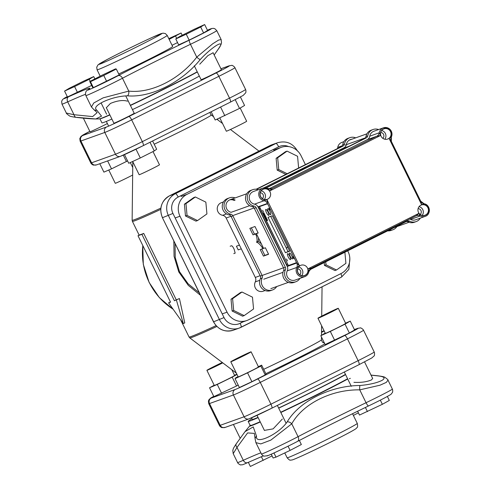 <?xml version="1.0" encoding="UTF-8"?>
<svg xmlns="http://www.w3.org/2000/svg" width="491" height="491" viewBox="0 0 491 491"><rect width="100%" height="100%" fill="white"/><g stroke="black" fill="none" stroke-linecap="round" stroke-linejoin="round"><path stroke-width="0.74" d="M335.826 309.262A11.318 0.325 -26.1 0 0 324.52 314.688A11.318 0.325 -26.1 0 0 317.965 318.248A11.318 0.325 -26.1 0 0 320.42 317.278A11.318 0.325 -26.1 0 0 331.726 311.846A11.318 0.325 -26.1 0 0 338.287 308.293A11.318 0.325 -26.1 0 0 335.826 309.262M357.62 411.243L359.498 415.067L382.366 404.308L389.32 400.429L387.374 396.464M365.414 407.462L367.458 411.624M380.322 400.134L382.366 404.308M353.373 415.423L358.393 412.821M222.276 362.481A11.318 0.325 -26.1 0 0 211.983 367.513A11.318 0.325 -26.1 0 0 206.901 370.324A11.318 0.325 -26.1 0 0 206.993 370.324A11.318 0.325 -26.1 0 0 222.767 362.855M248.329 462.332L250.349 466.45L272.082 455.906M261.359 456.667L263.201 460.435M231.365 361.597A11.318 0.325 -26.1 0 0 242.738 356.27A11.318 0.325 -26.1 0 0 251.104 351.814A11.318 0.325 -26.1 0 0 250.52 351.986A11.318 0.325 -26.1 0 0 239.148 357.313A11.318 0.325 -26.1 0 0 230.782 361.769A11.318 0.325 -26.1 0 0 231.365 361.597M299.35 440.452L301.345 444.533L290.101 450.388L275.985 457.127L273.106 458.005L271.247 454.212M273.953 452.978L275.985 457.127M288.051 446.209L290.101 450.388M240.185 108.038L246.654 121.252A11.318 0.325 153.9 0 1 239.712 125.002A11.318 0.325 153.9 0 1 228.29 130.465A11.318 0.325 153.9 0 1 226.333 131.207L219.839 117.95M204.649 24.55L207.546 30.454L203.581 32.909L189.139 40.115L178.663 44.859L175.766 38.955L179.731 36.5L194.172 29.294L204.649 24.55L200.69 27.005L186.249 34.21L175.766 38.955M189.139 40.115L186.249 34.21M203.581 32.909L200.69 27.005M153.008 151.572L159.477 164.773A11.318 0.325 153.9 0 1 154.014 167.775A11.318 0.325 153.9 0 1 143.384 172.949A11.318 0.325 153.9 0 1 139.156 174.728L132.662 161.478M116.299 69.028L119.19 74.933L93.376 87.613L92.652 87.429L89.761 81.524L102.306 75.092L115.575 68.844L116.299 69.028L103.754 75.454L90.485 81.702L89.761 81.524M93.376 87.613L90.485 81.702M106.645 81.359L103.754 75.454M132.656 175.029A11.318 0.325 153.9 0 1 126.107 178.343A11.318 0.325 153.9 0 1 115.268 183.29L108.775 170.033M91.67 85.422L67.457 96.985L64.567 91.081L69.108 88.349L83.691 81.095L93.726 76.584L89.184 79.315L74.601 86.569L64.567 91.081M94.867 78.904L93.726 76.584M90.16 81.316L89.184 79.315M77.492 92.474L74.601 86.569M177.539 42.57L172.046 45.289M182.198 35.272L181.087 33.007L169.15 39.378M176.68 38.39L175.606 36.187M168.781 38.623L181.087 33.007M321.525 332.456L324.177 330.934M321.501 334.831L321.666 335.175M324.06 330.688L321.691 331.732M323.164 342.724L324.048 342.288M234.483 375.498A11.318 0.325 153.9 0 1 234.624 375.486A11.318 0.325 153.9 0 1 225.387 380.378A11.318 0.325 153.9 0 1 214.444 385.429A11.318 0.325 153.9 0 1 214.303 385.441L206.901 370.324M214.186 385.202L209.547 387.78L217.268 384.459L232.188 377.143L236.527 386L238.19 385.079M232.188 377.143L237.006 374.473M236.883 374.228L234.508 375.247M209.547 387.78L213.886 396.636L236.527 386M217.268 384.459L221.607 393.316M127.586 160.913L111.512 168.861L107.621 160.919M126.433 161.551L123.296 155.15M111.512 168.861L103.902 172.126L99.783 163.724M257.984 367.078A11.318 0.325 153.9 0 1 258.512 366.93A11.318 0.325 153.9 0 1 250.054 371.435A11.318 0.325 153.9 0 1 238.712 376.738A11.318 0.325 153.9 0 1 238.19 376.885L230.782 361.769M258.383 366.679L261.654 365.157L265.993 374.013L265.195 374.934L251.895 381.691L247.556 372.835L235.048 378.659L235.84 377.739L238.055 376.615M251.895 381.691L239.387 387.522L235.048 378.659M261.654 365.157L260.856 366.077L247.556 372.835M265.195 374.934L260.856 366.077M240.418 96.979L244.573 105.455L239.516 108.431L215.199 120.019L211.142 111.752M224.829 115.716L220.582 107.038M239.516 108.431L235.238 99.691M345.191 323.544A11.318 0.325 153.9 0 1 345.689 323.409A11.318 0.325 153.9 0 1 337.188 327.933A11.318 0.325 153.9 0 1 325.864 333.229A11.318 0.325 153.9 0 1 325.367 333.364L317.965 318.248M325.232 333.088L320.813 335.678L330.314 331.443L345.032 324.152L349.371 333.008L354.582 329.952L350.243 321.096L345.578 323.176M345.032 324.152L350.243 321.096M320.813 335.678L325.152 344.535L349.371 333.008M330.314 331.443L334.653 340.3M152.609 140.972L156.66 149.239L154.254 150.946L140.297 157.967L136.007 149.209M154.254 150.946L150.007 142.273M140.297 157.967L128.746 163.282L124.499 154.616M106.332 107.732L110.432 103.441C117.337 100.594 123.014 99.845 127.457 101.189M217.759 49.837L214.186 54.98L218.004 49.548A4.112 2.903 -145.2 0 1 217.759 49.837C226.983 37.893 213.266 45.491 200.267 59.497C182.081 82.298 150.737 97.924 127.5 95.825C119.62 96.076 111.635 98.022 103.546 101.649C96.23 105.246 93.99 108.106 96.813 110.211L101.539 116.134L95.8 118.975C90.81 118.883 84.311 118.349 76.314 117.38A4.112 2.817 -84.2 0 1 74 114.716L66.346 113.047M199.733 64.223L207.877 55.63L213.106 52.776M109.775 114.765A58.76 1.7 153.9 0 1 99.305 118.896L100.33 118.767A58.055 1.682 -26.1 0 0 109.874 114.955M132.447 109.603A58.055 1.682 -26.1 0 0 199.334 76.093M130.434 105.497A58.055 1.682 -26.1 0 0 197.321 71.987M114.722 57.557A35.113 1.019 153.9 0 1 98.808 64.382A35.113 1.019 153.9 0 1 108.266 58.926A35.113 1.019 153.9 0 1 145.95 40.311A35.113 1.019 153.9 0 1 151.762 37.617A35.113 1.019 153.9 0 1 161.87 33.486A35.113 1.019 153.9 0 1 146.373 42.06A35.113 1.019 153.9 0 1 114.722 57.557M100.189 76.179L97.071 69.808A39.059 1.129 -26.1 0 0 114.777 62.216A39.059 1.129 -26.1 0 0 149.982 44.976A39.059 1.129 -26.1 0 0 167.222 35.438L172.648 46.516A39.059 1.129 153.9 0 1 155.408 56.054A39.059 1.129 153.9 0 1 120.203 73.294A39.059 1.129 153.9 0 1 118.73 73.981M99.937 118.834L101.913 122.867A58.055 1.682 -26.1 0 0 111.88 119.061M76.878 117.355L95.8 118.975M218.029 49.505A4.112 2.903 -145.2 0 1 218.004 49.548C221.699 43.852 220.815 44.908 221.527 42.852L221.159 39.587L218.636 40.053L212.72 43.785L196.756 57.152A4.112 0.878 42.4 0 0 200.267 59.497M189.403 40.109A90.289 2.615 -26.1 0 0 118.171 75.669A4.112 2.731 62.4 0 1 122.468 78.235A86.177 2.498 153.9 0 1 190.459 44.294A24.341 0.706 -26.1 0 0 216.776 30.638L214.911 28.76L213.53 28.349L211.793 28.49L207.435 30.233A20.229 0.583 153.9 0 1 208.528 30.454A20.229 0.583 153.9 0 1 189.403 40.109A4.112 0.896 64.3 0 0 190.459 44.294L196.756 57.152C179.706 79.395 151.013 93.695 128.771 91.093A4.112 2.584 90.4 0 1 127.5 95.825M76.363 117.386A4.112 2.817 -84.2 0 1 76.314 117.38C72.22 116.827 69.949 116.342 69.507 115.913C67.009 114.121 65.966 113.176 66.365 113.09L61.983 104.135A24.341 0.706 -26.1 0 0 67.703 101.858A4.112 3.075 -114.2 0 1 68.617 96.745A20.229 0.583 153.9 0 1 67.261 96.586L62.989 99.176L62.167 100.164L61.645 101.502L61.983 104.135M118.171 75.669A20.229 0.583 153.9 0 1 96.923 86.152A20.229 0.583 153.9 0 1 88.135 89.755A4.112 4.014 -123.5 0 0 87.674 90.013C85.716 90.774 85.041 93.689 85.87 95.579A24.341 0.706 -26.1 0 0 99.047 89.841A24.341 0.706 -26.1 0 0 122.468 78.235L128.771 91.093L103.147 97.85L93.763 102.981L91.449 106.97L94.02 109.757A4.112 3.781 -57.1 0 0 96.813 110.211M93.861 109.653A4.112 3.781 -57.1 0 0 94.014 109.757L97.163 112.605L92.646 116.582L74 114.716L67.703 101.858A86.177 2.498 153.9 0 1 85.489 94.333M349.359 378.757L350.328 378.328M372.62 378.377L371.601 379.844C366.949 381.881 361.057 382.71 353.925 382.329M256.529 436.229L253.252 426.9L245.021 431.663L236.349 443.661A4.112 2.903 34.8 0 0 236.993 447.43L247.617 432.909L254.32 433.393L255.13 438.905A4.112 3.689 1.3 0 1 256.529 436.229C254.878 445.454 278.888 434.167 287.21 421.837C299.338 401.208 330.688 385.582 359.983 385.509C369.68 384.6 377.039 382.888 382.059 380.359C385.809 378.033 384.281 376.529 377.469 375.848L371.043 375.161M282.3 419.062L273.113 428.876L264.397 430.386M345.59 374.645A58.055 1.682 153.9 0 1 278.704 408.156M258.143 417.614A58.055 1.682 153.9 0 1 248.17 421.419A58.055 1.682 153.9 0 1 252.018 418.805M347.603 378.745A58.055 1.682 153.9 0 1 280.717 412.256M260.15 421.72A58.055 1.682 153.9 0 1 250.183 425.519L248.17 421.419M278.636 408.021A53.445 1.547 -26.1 0 0 342.012 376.321A53.445 1.547 -26.1 0 0 345.455 374.369M301.413 456.121A35.113 1.019 -26.1 0 0 302.585 455.587A35.113 1.019 -26.1 0 0 346.081 434.277A35.113 1.019 -26.1 0 0 351.409 431.423M251.545 417.841L252.306 419.394A53.445 1.547 -26.1 0 0 258.027 417.387M233.213 453.659L236.993 447.43L243.29 460.288A4.112 3.075 65.8 0 0 247.71 462.614A4.112 3.075 65.8 0 0 247.826 462.553A20.229 0.583 -26.1 0 1 247.581 462.663M236.374 443.625A4.112 2.903 34.8 0 0 236.349 443.655C232.66 449.32 233.495 448.393 232.814 450.394L233.188 453.623L237.576 462.565A24.341 0.706 153.9 0 0 243.29 460.288A86.177 2.498 -26.1 0 1 260.887 452.831M255.124 439.114A4.112 3.689 1.3 0 1 255.124 438.911L255.885 442.612L260.801 443.913L270.848 440.108L291.764 423.807A4.112 2.498 -144.9 0 0 287.21 421.837M267.343 455.562A20.229 0.583 -26.1 0 0 276.132 451.959A20.229 0.583 -26.1 0 0 297.38 441.477A4.112 2.731 -117.6 0 0 297.472 441.434A4.112 2.731 -117.6 0 0 298.062 436.665L291.764 423.807C302.898 403.688 331.591 389.388 359.75 389.866A4.112 0.792 -93.9 0 1 359.983 385.509M368.612 405.916A4.112 0.896 -115.7 0 1 368.588 405.928A4.112 0.896 -115.7 0 1 366.053 402.724L359.75 389.866L380.003 385.202L386.343 382.372L387.982 380.12C388.375 380.028 387.344 379.095 384.889 377.315C384.404 376.867 382.121 376.37 378.039 375.824A4.112 2.817 95.8 0 0 377.469 375.848M378.095 375.83A4.112 2.817 95.8 0 0 378.039 375.824L371.006 375.087M230.162 246.249L231.531 245.758C232.163 245.801 233.029 246.942 234.115 249.195L235.177 253.123L233.784 253.626M260.132 275.69L255.302 277.421A4.935 4.775 -109.7 0 1 255.295 281.889A6.579 6.365 70.3 0 0 263.194 291.2L265.085 290.525M255.302 277.421L226.161 218.016L230.979 216.285M223.491 201.918L221.398 202.666A6.579 6.365 70.3 0 0 222.626 215.31A4.935 4.775 -109.7 0 1 226.161 218.016M343.878 141.66L341.859 142.384A6.622 6.408 70.3 0 0 337.753 147.368A4.935 4.775 -109.7 0 1 337.354 148.644M239.455 245.113L236.41 246.206L238.221 249.894A390.093 11.361 -26.1 0 1 241.277 248.833M236.41 246.206A390.093 11.361 153.9 0 1 239.467 245.144M343.54 148.012A4.935 4.775 -109.7 0 1 342.749 148.509L349.021 146.263M349.162 140.193A6.579 6.365 -109.7 0 1 349.377 140.113L366.93 133.822M256.689 242.351L256.578 242.124A15.46 3.873 -116.5 0 0 256.253 235.33L255.381 234.011L253.018 234.851L249.839 228.358L254.995 226.511L258.174 233.004L256.376 233.648L263.599 248.415L265.398 247.771L268.577 254.27L263.428 256.118L260.248 249.618L262.611 248.771L262.114 247.317A15.46 3.873 -116.5 0 0 256.689 242.351L258.002 241.412A15.46 3.873 -116.5 0 0 258.383 237.748M261.433 243.978A15.46 3.873 -116.5 0 0 258.113 241.64M263.428 256.118L264.852 255.406L261.752 249.078M268.491 254.099L264.852 255.406M258.088 232.838L256.376 233.648M253.018 234.851L254.448 234.139L251.349 227.818M256.959 233.36L254.448 234.139M256.578 242.124L258.002 241.412M267.736 185.911L281.625 178.988L288.493 176.527M285.394 177.638L285.185 177.214L288.745 175.434L295.545 172.998M292.519 174.084L292.311 173.661L295.87 171.881L302.603 169.475M299.645 170.53L299.436 170.107L342.749 148.509M299.436 170.107L306.126 167.707M292.311 173.661L299.074 171.236M285.185 177.214L292.022 174.765M382.814 138.339A3.339 3.228 70.3 0 0 380.715 132.478M381.114 136.308A5.426 5.254 -109.7 0 1 383.98 128.845A5.426 5.254 -109.7 0 1 390.511 131.606A5.426 5.254 -109.7 0 1 387.645 139.063A5.426 5.254 -109.7 0 1 381.114 136.308M384.797 139.241A5.426 5.254 70.3 0 0 381.673 130.52M298.043 272.726A5.426 5.254 -109.7 0 1 300.909 265.263A5.426 5.254 -109.7 0 1 307.44 268.025A5.426 5.254 -109.7 0 1 304.573 275.482A5.426 5.254 -109.7 0 1 298.043 272.726M301.726 275.66A5.426 5.254 70.3 0 0 298.602 266.938M418.498 212.45A5.426 5.254 -109.7 0 1 421.364 204.986A5.426 5.254 -109.7 0 1 427.894 207.742A5.426 5.254 -109.7 0 1 425.028 215.205A5.426 5.254 -109.7 0 1 418.498 212.45M422.186 215.377A5.426 5.254 70.3 0 0 419.062 206.656M262.354 198.616A3.339 3.228 70.3 0 0 260.255 192.754M260.66 196.584A5.426 5.254 -109.7 0 1 263.526 189.127A5.426 5.254 -109.7 0 1 270.056 191.883A5.426 5.254 -109.7 0 1 267.184 199.346A5.426 5.254 -109.7 0 1 260.66 196.584M264.342 199.518A5.426 5.254 70.3 0 0 261.218 190.796M287.554 253.7A3.29 0.822 63.4 0 1 289.764 256.333A3.29 0.822 63.4 0 1 290.476 259.598A3.29 0.822 63.4 0 1 290.451 259.604A3.29 0.822 63.4 0 1 288.242 256.977A3.29 0.822 63.4 0 1 287.53 253.712A3.29 0.822 63.4 0 1 287.554 253.7M267.767 208.736A3.29 0.822 63.4 0 1 269.976 211.363A3.29 0.822 63.4 0 1 270.688 214.628A3.29 0.822 63.4 0 1 270.67 214.641A3.29 0.822 63.4 0 1 268.46 212.014A3.29 0.822 63.4 0 1 267.748 208.749A3.29 0.822 63.4 0 1 267.767 208.736M289.506 253.006A3.29 0.822 63.4 0 1 291.715 255.633A3.29 0.822 63.4 0 1 292.427 258.898A3.29 0.822 63.4 0 1 292.403 258.904A3.29 0.822 63.4 0 1 290.193 256.277A3.29 0.822 63.4 0 1 289.481 253.012A3.29 0.822 63.4 0 1 289.506 253.006M265.815 209.436A3.29 0.822 63.4 0 1 268.025 212.063A3.29 0.822 63.4 0 1 268.743 215.328A3.29 0.822 63.4 0 1 268.718 215.34A3.29 0.822 63.4 0 1 266.509 212.713A3.29 0.822 63.4 0 1 265.797 209.442A3.29 0.822 63.4 0 1 265.815 209.436M286.535 258.972L287.511 260.96L286.535 258.972M292.777 256.738L293.759 258.72L292.777 256.738M268.872 208.049L269.841 210.025L268.872 208.049M262.624 210.277L263.599 212.265L262.624 210.277M420.198 214.475A3.339 3.228 70.3 0 0 418.099 208.62M299.737 274.757A3.339 3.228 70.3 0 0 297.638 268.896M259.052 208.534A1.645 0.411 63.4 0 1 258.708 206.926A1.645 0.411 63.4 0 1 258.72 206.92L267.227 203.869A1.645 0.411 63.4 0 1 268.338 205.207L295.87 261.28A1.645 0.411 63.4 0 1 296.214 262.888A1.645 0.411 63.4 0 1 296.208 262.894L287.695 265.944A1.645 0.411 63.4 0 1 286.584 264.606L259.052 208.534L259.954 208.086L259.745 207.202A1.645 0.411 63.4 0 1 259.647 206.588M259.745 207.202L288.064 264.87L259.954 208.086M296.3 262.716L288.72 265.428A1.645 0.411 63.4 0 1 288.064 264.87M263.507 213.143L263.937 212.99L267.601 220.453L267.178 220.612L263.507 213.143M268.037 217.317L272.327 215.776L289.715 251.189L285.424 252.73L268.037 217.317M424.077 203.74L420.615 201.065L421.628 204.729L424.064 203.747C430.355 204.612 431.239 214.592 425.181 216.371L415.662 219.784A6.579 6.365 -109.7 0 1 410.623 219.416L420.143 216.003L418.866 213.364L416.343 215.733A4.935 4.775 -109.7 0 1 416.368 215.721A4.935 4.775 -109.7 0 1 420.143 216.003A6.579 6.365 70.3 0 0 429.324 209.718A6.579 6.365 70.3 0 0 424.064 203.747L424.064 203.747A4.935 4.775 -109.7 0 1 420.769 201.347M409.672 219.035A4.935 4.775 -109.7 0 1 410.623 219.416M295.87 261.28L296.742 263.047A4.935 4.775 -109.7 0 1 296.773 267.448A6.579 6.365 70.3 0 0 304.727 276.654L295.201 280.06A6.579 6.365 -109.7 0 1 287.247 270.86L296.773 267.448L299.461 265.864L296.742 263.047L287.217 266.46A4.935 4.775 -109.7 0 1 287.247 270.86M287.217 266.46L257.947 206.846L267.472 203.44L266.926 199.598L264.023 200.751A4.935 4.775 -109.7 0 1 267.472 203.44L268.338 205.207M267.939 188.495L269.688 190.962L272.223 188.556A4.935 4.775 -109.7 0 1 271.738 188.765L267.939 188.495A6.579 6.365 70.3 0 0 258.757 194.78A6.579 6.365 70.3 0 0 264.023 200.751L254.498 204.164A4.935 4.775 -109.7 0 1 257.947 206.846M254.498 204.164A6.579 6.365 -109.7 0 1 253.381 191.539L262.9 188.127L268 188.513M268.902 188.869L367.213 139.671L376.738 136.259L380.611 135.455L379.285 132.779A4.935 4.775 -109.7 0 1 376.738 136.259L271.228 188.918M308.839 271.523A4.935 4.775 -109.7 0 1 311.349 268.239L307.937 268.878A5.591 5.413 -109.7 0 1 298.055 273.088A5.591 5.413 -109.7 0 1 299.461 265.864L266.926 199.598A5.591 5.413 -109.7 0 1 262.611 189.373A5.591 5.413 -109.7 0 1 269.688 190.962L380.611 135.455A5.591 5.413 -109.7 0 1 390.498 131.244A5.591 5.413 -109.7 0 1 389.093 138.468L391.333 137.057A6.579 6.365 70.3 0 0 383.361 127.85A6.579 6.365 70.3 0 0 379.285 132.779L369.76 136.191A4.935 4.775 -109.7 0 1 367.213 139.671M369.76 136.191A6.579 6.365 -109.7 0 1 373.835 131.257L383.361 127.85C389.958 127.378 392.616 130.446 391.333 137.057L391.345 141.451L389.093 138.468L421.628 204.729A5.591 5.413 -109.7 0 1 425.942 214.96A5.591 5.413 -109.7 0 1 418.866 213.364L307.937 268.878L308.839 271.658C308.354 274.088 306.985 275.752 304.727 276.654A6.579 6.365 70.3 0 0 308.802 271.719M267.178 220.612L267.583 220.41M285.424 252.73L289.567 250.889M270.719 216.353L287.959 251.46M273.708 150.166L279.563 148.067A16.448 15.915 -109.7 0 1 281.257 147.343A16.448 15.915 -109.7 0 1 301.044 155.708L305.414 164.614M279.563 148.067L186.997 194.35L181.142 196.449M175.158 217.961L180.001 216.23A16.448 15.915 -109.7 0 1 186.997 194.35M180.001 216.23L227.063 312.159L222.22 313.89M347.708 250.827L348.107 251.638A16.448 15.915 -109.7 0 1 341.104 273.512L248.544 319.794A16.448 15.915 -109.7 0 1 246.85 320.519A16.448 15.915 -109.7 0 1 227.063 312.159M287.438 246.55A28.779 27.852 -109.7 0 1 286.517 248.526M231.193 212.321A6.579 6.365 -109.7 0 1 230.132 199.708A6.579 6.365 -109.7 0 1 235.121 200.052L234.103 200.42A6.579 6.365 70.3 0 0 229.635 199.911A6.579 6.365 -109.7 0 1 234.103 200.42M263.808 187.875L343.86 147.852A4.935 4.775 70.3 0 0 346.351 144.655M346.401 144.415A6.579 6.365 -109.7 0 1 351.869 139.217M349.973 139.745A6.579 6.365 -109.7 0 1 350.856 139.579A6.579 6.365 70.3 0 0 349.973 139.745M235.109 197.922A8.55 8.273 70.3 0 0 229.469 197.848L227.671 198.493A8.55 8.273 70.3 0 0 229.052 214.892A2.958 2.866 -109.7 0 1 231.095 216.494L260.328 276.083A2.958 2.866 -109.7 0 1 260.359 278.698A8.55 8.273 70.3 0 0 270.731 290.598L272.523 289.954A8.55 8.273 70.3 0 0 276.697 286.548M229.469 197.848A8.55 8.273 70.3 0 0 230.85 214.248A2.958 2.866 -109.7 0 1 232.894 215.856L262.126 275.439A2.958 2.866 -109.7 0 1 262.151 278.053A8.55 8.273 70.3 0 0 272.523 289.954M355.68 137.854A8.55 8.273 70.3 0 0 349.801 137.683L348.009 138.327A8.55 8.273 70.3 0 0 342.724 144.661A2.958 2.866 -109.7 0 1 341.196 146.723L256.155 189.244M349.801 137.683A8.55 8.273 70.3 0 0 344.516 144.016A2.958 2.866 -109.7 0 1 342.994 146.079L256.566 189.293M387.626 230.868A8.55 8.273 70.3 0 0 391.063 230.432L392.861 229.788A8.55 8.273 70.3 0 0 396.888 226.615M389.007 230.181A8.55 8.273 70.3 0 0 392.861 229.788M266.275 187.887L366.237 137.91A2.958 2.866 70.3 0 0 367.765 135.847A8.55 8.273 -109.7 0 1 378.598 129.55M265.901 187.826L364.445 138.554A2.958 2.866 70.3 0 0 365.967 136.492A8.55 8.273 -109.7 0 1 371.257 130.158L373.05 129.514M299.958 278.36A8.55 8.273 -109.7 0 1 286.744 279.342A8.55 8.273 -109.7 0 1 285.4 269.884A2.958 2.866 70.3 0 0 285.369 267.27L256.136 207.681A2.958 2.866 70.3 0 0 254.093 206.079A8.55 8.273 -109.7 0 1 252.718 189.679A8.55 8.273 -109.7 0 1 258.358 189.753M295.772 281.785L293.974 282.429A8.55 8.273 -109.7 0 1 283.602 270.529A2.958 2.866 70.3 0 0 283.577 267.914L254.344 208.325A2.958 2.866 70.3 0 0 252.3 206.717A8.55 8.273 -109.7 0 1 250.919 190.324L252.718 189.679M420.345 218.108A8.55 8.273 -109.7 0 1 409.623 221.171A2.958 2.866 70.3 0 0 407.076 221.146L309.502 269.933M416.104 221.619L414.312 222.263A8.55 8.273 -109.7 0 1 407.831 221.815A2.958 2.866 70.3 0 0 406.364 221.502M197.523 220.569L195.964 221.134L185.481 215.985L184.401 204.188L193.804 197.542L195.363 196.983L205.846 202.132L206.926 213.929L197.523 220.569L187.046 215.42L185.96 203.63L195.363 196.983M185.481 215.985L187.046 215.42M184.401 204.188L185.96 203.63M285.866 174.391L277.194 170.125L276.114 158.335L285.51 151.688L287.075 151.13L297.558 156.279L298.632 168.008M287.204 173.722L278.753 169.567L277.673 157.777L287.075 151.13M277.194 170.125L278.753 169.567M276.114 158.335L277.673 157.777M244.15 315.615L242.591 316.173L232.108 311.024L231.028 299.228L240.43 292.587L241.989 292.028L252.472 297.178L253.552 308.968L244.15 315.615L233.673 310.465L232.593 298.669L241.989 292.028M232.108 311.024L233.673 310.465M231.028 299.228L232.593 298.669M344.891 252.239L345.91 263.348L336.507 269.989L334.948 270.547L324.465 265.398L324.207 262.575M336.507 269.989L326.024 264.839L325.748 261.807M324.465 265.398L326.024 264.839M133.877 113.341A11.318 0.325 153.9 0 1 134.233 113.255A11.318 0.325 153.9 0 1 125.5 117.895A11.318 0.325 153.9 0 1 114.274 123.124A11.318 0.325 153.9 0 1 113.912 123.21L106.283 107.633M107.369 123.536A11.318 0.325 153.9 0 1 90.393 131.68A11.318 0.325 153.9 0 1 90.031 131.766L83.341 118.116M221.054 69.82A11.318 0.325 153.9 0 1 221.416 69.734A11.318 0.325 153.9 0 1 212.683 74.374A11.318 0.325 153.9 0 1 201.451 79.603A11.318 0.325 153.9 0 1 201.095 79.689L194.283 65.782M199.278 292.826L188.121 283.804L179.485 271.646L175.226 257.505L175.06 243.468M173.826 240.946L174.06 256.32L178.785 271.946L188.311 285.388L200.488 295.294M168.591 302.855L170.543 302.155L138.002 235.729L139.825 234.815A74.006 2.142 -26.1 0 0 143.722 233.421L176.269 299.848A74.006 2.142 -26.1 0 0 179.424 298.546L184.769 322.888L183.346 323.6L168.591 302.855L170.438 301.934M138.002 235.729L141.905 234.33L174.446 300.762L179.424 298.546M176.398 300.062L183.346 323.6M174.446 300.762L176.269 299.848M141.905 234.33L143.722 233.421M197.229 71.796A58.76 1.7 153.9 0 1 130.336 105.289M88.135 89.755A90.289 2.615 -26.1 0 0 68.617 96.745M250.441 425.181L249.71 425.912A58.76 1.7 -26.1 0 0 260.279 421.978M280.834 412.501A58.76 1.7 -26.1 0 0 347.732 379.009M352.538 413.723L357.282 423.395A39.059 1.129 153.9 0 1 352.679 426.292A39.059 1.129 153.9 0 1 313.461 446.08A39.059 1.129 153.9 0 1 287.131 457.765L284.762 452.935M261.464 454.009C261.869 454.819 262.71 455.531 263.968 456.145L267.656 455.74C272.284 453.96 288.463 446.141 297.472 441.434C318.045 430.724 341.754 418.884 368.588 405.928C379.825 400.521 387.301 396.648 391.008 394.316L392.518 392.352C392.812 391.131 392.763 390.038 392.364 389.068A24.341 0.706 153.9 0 1 366.053 402.724A86.177 2.498 -26.1 0 0 298.062 436.665A24.341 0.706 153.9 0 1 274.641 448.271A24.341 0.706 153.9 0 1 261.464 454.009L255.879 442.612M297.564 441.378A90.289 2.615 153.9 0 1 368.563 405.94M342.295 145.741L337.753 147.368M226.535 213.91L222.626 215.31M255.295 281.889L259.794 280.281M249.661 205.668L231.132 212.308M365.329 137.861L345.302 145.035M263.759 279.207L282.988 272.321M283.516 267.791L262.777 275.224M233.477 215.346L254.123 207.945M262.114 247.317L262.875 246.936M262.617 248.765L263.544 248.305L262.611 248.771M255.381 234.011L256.805 233.299M256.253 235.33L257.014 234.95M287.695 265.944L288.72 265.428M286.584 264.606L287.487 264.158M271.738 188.765A4.935 4.775 -109.7 0 1 271.713 188.777A4.935 4.775 -109.7 0 1 268.086 188.569M420.615 201.065L391.345 141.451M391.223 141.175A4.935 4.775 -109.7 0 1 391.296 137.093M415.877 215.93A4.935 4.775 -109.7 0 1 416.343 215.733M415.865 215.936L311.355 268.233L415.859 215.942M260.359 278.698L262.151 278.053M260.328 276.083L262.126 275.439M231.095 216.494L232.894 215.856M229.052 214.892L230.85 214.248M341.196 146.723L342.994 146.079M342.724 144.661L344.516 144.016M366.237 137.91L364.445 138.554M254.093 206.079L252.3 206.717M256.136 207.681L254.344 208.325M285.369 267.27L283.577 267.914M285.4 269.884L283.602 270.529M409.623 221.171L407.831 221.815M367.765 135.847L365.967 136.492M154.199 144.219A43.65 1.264 -26.1 0 0 182.468 130.489A43.65 1.264 -26.1 0 0 211.296 114.986L213.573 116.711M173.09 309.183A64.99 62.891 -109.7 0 1 149.258 282.454A64.99 62.891 -109.7 0 1 142.832 245.592M236.355 373.148L189.784 337.876A73.742 2.136 -26.1 0 0 216.875 326.472M321.476 337.029L321.439 339.815A43.65 1.264 153.9 0 1 292.599 355.288A43.65 1.264 153.9 0 1 263.692 369.318M242.879 321.943L240.142 323.305A12.336 11.937 -109.7 0 1 224.031 317.579L213.511 321.838C218.139 329.694 224.78 332.468 233.428 330.167A16.448 15.915 -109.7 0 1 213.64 321.808L162.423 217.703L213.511 321.838M224.031 317.579L172.942 213.444L162.552 217.673A16.448 15.915 -109.7 0 1 169.555 195.792A4.112 1.031 -116.6 0 0 169.524 195.805C161.238 201.058 158.869 208.356 162.423 217.703M172.942 213.444A12.336 11.937 -109.7 0 1 178.196 197.038A4.112 1.031 -116.6 0 0 175.41 193.7L169.555 195.792L270.038 145.557A4.112 1.031 -116.6 0 0 270.007 145.569A4.112 1.031 -116.6 0 0 269.982 145.582M233.428 330.167L239.283 328.074A16.448 15.915 70.3 0 1 219.495 319.709L168.407 215.574A16.448 15.915 70.3 0 1 175.41 193.7L275.893 143.458L270.038 145.557A16.448 15.915 -109.7 0 1 271.732 144.833L277.587 142.734A16.448 15.915 70.3 0 0 275.893 143.458A4.112 1.031 63.4 0 1 278.679 146.797A12.336 11.937 -109.7 0 1 288.653 146.594M340.883 273.622A4.112 1.031 63.4 0 1 341.49 277.096L239.283 328.074A16.448 15.915 70.3 0 0 240.977 327.35A4.112 1.031 63.4 0 0 241.007 327.337A4.112 1.031 63.4 0 0 240.142 323.305M241.032 327.319L341.46 277.108A4.112 1.031 63.4 0 0 341.49 277.096L348.862 269.387L349.838 258.634M178.196 197.038L278.679 146.797M216.071 325.631A74.006 2.142 153.9 0 1 189.041 336.973L189.784 337.876M160.845 208.11A73.742 2.136 153.9 0 1 132.134 220.201L132.392 221.343A74.006 2.142 -26.1 0 0 160.723 209.399M265.834 373.688A46.584 1.35 -26.1 0 0 295.392 359.32A46.584 1.35 -26.1 0 0 324.815 343.853M257.487 379.046A20.229 0.583 153.9 0 1 235.164 389.51L211.283 398.072A20.229 0.583 153.9 0 1 213.738 396.335L210.645 398.103L208.945 399.742L208.417 401.079L208.755 403.719A24.341 0.706 -26.1 0 0 209.528 403.541L233.415 394.979A24.341 0.706 -26.1 0 0 260.273 382.385A4.112 1.031 -116.5 0 0 257.487 379.046L344.67 335.525A4.112 1.031 63.5 0 1 347.45 338.864A24.341 0.706 -26.1 0 0 363.53 330.228C363.414 329.424 360.437 327.38 360.29 327.939L357.81 328.313A4.112 3.977 -109.7 0 0 357.387 328.497A20.229 0.583 153.9 0 1 344.67 335.525M354.398 329.571L357.387 328.497M143.219 145.655L230.347 102.159A4.112 1.031 -116.5 0 0 230.371 102.146A4.112 1.031 -116.5 0 0 229.512 98.12L218.839 76.332A24.341 0.706 -26.1 0 0 234.919 67.69C234.796 66.886 231.82 64.849 231.678 65.407L229.199 65.782A4.112 3.977 -109.7 0 0 228.775 65.966A20.229 0.583 153.9 0 1 216.052 72.993A4.112 1.031 63.5 0 1 218.839 76.332L131.656 119.853A4.112 1.031 -116.5 0 0 128.875 116.514A20.229 0.583 153.9 0 1 106.553 126.979A4.112 3.977 70.3 0 0 104.798 132.447A24.341 0.706 -26.1 0 0 131.656 119.853L142.335 141.641A24.341 0.706 153.9 0 1 115.477 154.235L104.798 132.447L80.917 141.003A4.112 3.977 70.3 0 1 82.672 135.534A20.229 0.583 153.9 0 1 89.816 131.33L81.04 136.326L79.806 138.548L80.143 141.187A24.341 0.706 -26.1 0 0 80.917 141.003L91.59 162.797A4.112 3.977 70.3 0 0 96.537 164.89L120.424 156.328A4.112 3.977 -109.7 0 1 115.477 154.235L91.59 162.797A24.341 0.706 153.9 0 1 90.817 162.975L80.143 141.187M120.841 156.15A20.229 0.583 -26.1 0 0 143.163 145.686A4.112 1.031 -116.5 0 0 143.194 145.674A4.112 1.031 -116.5 0 0 142.335 141.641L229.512 98.12A24.341 0.706 153.9 0 0 245.592 89.485L234.919 67.69M106.553 126.979L82.672 135.534M220.944 68.771L228.775 65.966M216.052 72.993L128.875 116.514M235.164 389.51A4.112 3.977 70.3 0 0 233.415 394.979L244.088 416.773L220.201 425.329A4.112 3.977 70.3 0 0 225.154 427.422L249.035 418.866A4.112 3.977 -109.7 0 1 244.088 416.773A24.341 0.706 153.9 0 0 270.946 404.179L260.273 382.385L347.45 338.864L358.123 360.652L270.946 404.179A4.112 1.031 -116.5 0 1 271.805 408.205L249.035 418.866M211.283 398.072A4.112 3.977 70.3 0 0 209.528 403.541L220.201 425.329A24.341 0.706 153.9 0 1 219.428 425.513C219.851 426.335 220.686 427.047 221.932 427.643L225.154 427.422M363.53 330.228L374.21 352.016A24.341 0.706 153.9 0 1 358.123 360.652A4.112 1.031 -116.5 0 1 358.989 364.684A4.112 1.031 -116.5 0 1 358.958 364.696L271.836 408.187M249.459 418.682A20.229 0.583 -26.1 0 0 271.781 408.217A4.112 1.031 -116.5 0 0 271.805 408.205L358.989 364.684L371.773 357.976L374.032 355.981C374.553 356.208 374.768 352.606 374.21 352.016M344.301 372.012L351.31 386.325M338.287 308.293L345.689 323.409M364.537 361.873L372.694 378.524M321.537 331.419L321.808 331.965M231.783 369.686L234.624 375.486M233.415 424.457L240.154 438.205M251.104 351.814L258.512 366.93M277.366 405.425L286.118 423.285M257.032 415.355L264.453 430.497M221.416 69.734L213.051 52.666M134.233 113.255L125.721 95.874M132.748 167.523L130.311 162.558M106.621 114.194L101.085 102.901M217.992 120.056L217.476 119M108.523 125.886L106.338 121.43M97.071 69.808L96.721 67.206L98.01 64.873L107.13 59.521M152.94 37.083L162.963 33.136L165.375 33.566L167.222 35.438M87.674 90.013L88.589 89.362M99.305 118.896L95.911 118.975M85.87 95.579L91.449 106.977M216.776 30.638L221.159 39.587M249.71 425.912L245.126 431.534M357.282 423.395C357.773 426.035 357.675 427.428 356.975 427.575C355.803 428.766 357.282 428.072 351.464 431.393L346.081 434.277M302.585 455.587C291.586 460.515 292.286 459.901 291.384 460.067L290.586 460.085C290.083 460.552 288.929 459.779 287.131 457.765M263.311 455.881L247.71 462.614C241.001 465.505 242.971 464.658 240.823 464.854C240.602 465.456 237.472 463.117 237.576 462.565M392.364 389.068L387.994 380.138M230.132 199.708L246.728 193.761M408.954 222.288L394.242 227.56M270.836 288.647L288.37 282.368M420.689 201.138L391.333 141.353M311.355 268.233L308.839 271.658M275.402 149.442L281.257 147.343M240.995 322.618L246.85 320.519M216.924 119.245L222.564 123.517M230.445 129.483L258.966 151.087M173.188 309.324L159.342 297.607L149.154 282.478L143.298 264.397L142.764 245.451M169.524 195.805L271.732 144.833M297.503 151.062C292.875 143.206 286.235 140.432 277.587 142.734M321.495 335.279L321.605 325.68M321.715 316.124L322.053 286.812M132.392 221.343L139.156 235.152M180.596 319.739L189.041 336.973M321.439 339.815L322.342 342.098L324.441 343.08M211.296 114.986L210.338 113.82L210.013 112.316M132.809 161.785L132.134 220.201M220.932 68.746L229.199 65.782M245.592 89.485C245.991 90.454 246.04 91.547 245.745 92.768L243.162 95.444L230.371 102.146L143.194 145.674L120.424 156.328M96.537 164.89L93.315 165.111C92.069 164.516 91.24 163.804 90.817 162.975M354.385 329.541L357.81 328.313M208.755 403.719L219.428 425.513"/></g></svg>

